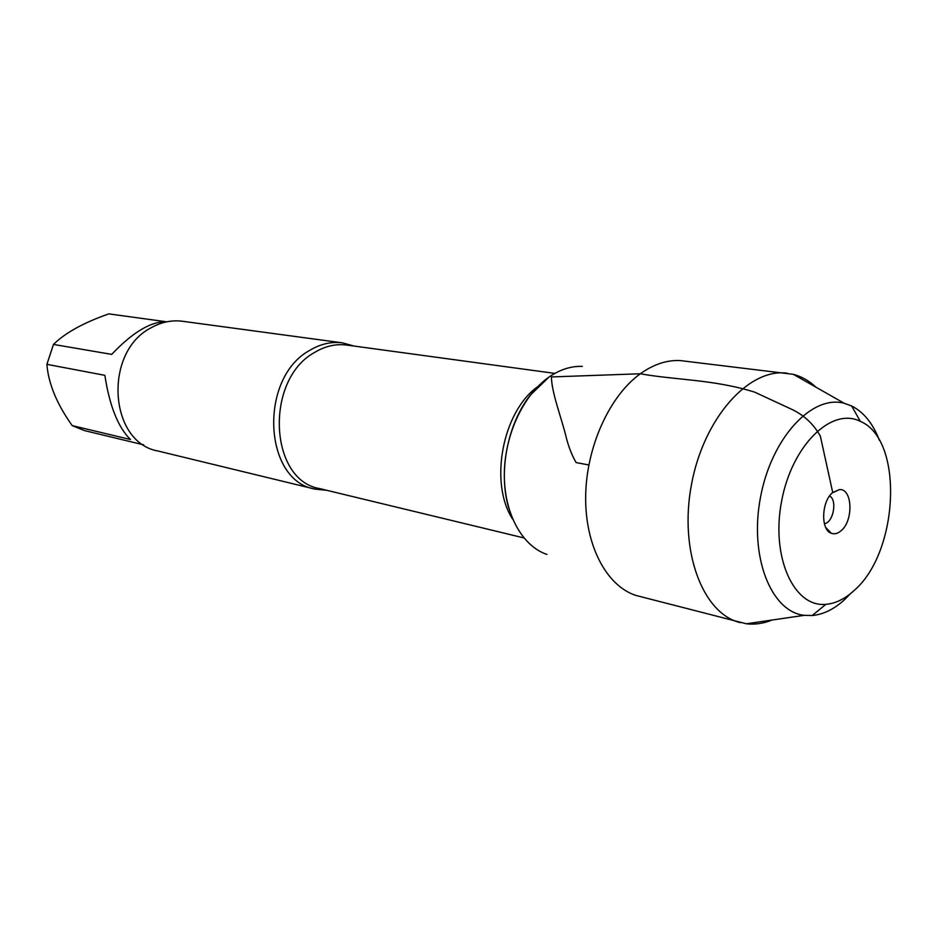 <?xml version="1.0" encoding="UTF-8"?>
<svg xmlns="http://www.w3.org/2000/svg" width="938" height="938" viewBox="0 0 938 938"><rect width="100%" height="100%" fill="white"/><g stroke="black" fill="none" stroke-linecap="round" stroke-linejoin="round"><path stroke-width="1.41" d="M326.846 490.316L314.898 489.085C263.344 480.725 258.595 378.084 309.704 350.39C320.433 343.941 331.337 341.432 342.44 342.862L354.013 346.052M508.982 508.865C497.972 473.291 507.224 424.164 530.416 395.027L549.058 377.017C560.009 369.525 571.101 365.972 582.322 366.383M342.44 342.862L182.511 321.265C171.889 319.893 161.5 322.015 151.37 327.643C103.11 351.703 108.82 442.654 158.076 451.026L314.898 489.085M143.713 444.846L84.572 430.624L72.191 425.606L130.476 439.523C118.106 427.365 109.57 405.978 104.857 375.329L46.9 364.343L53.478 344.434C65.109 332.931 83.541 322.742 108.785 313.878L165.651 321.675M72.191 425.606C56.808 403.985 48.377 383.56 46.9 364.343M53.478 344.434L111.704 354.388C132.915 332.005 151.311 321.136 166.882 321.793M546.913 554.44C522.02 546.01 504.011 513.238 504.327 474.124C504.585 435.033 523.369 394.769 549.058 377.017M815.943 387.195C809.154 380.805 801.615 376.513 793.337 374.332L679.956 360.544C666.695 359.981 653.481 364.39 640.337 373.77C609.489 395.942 586.379 446.793 585.675 495.921C584.89 545.095 606.253 585.64 635.73 595.384L746.355 623.782C754.867 624.767 763.438 623.512 772.091 620.03M829.567 496.003C837.622 499.895 833.284 522.947 824.361 523.627M841.116 530.72C853.662 520.613 852.525 488.534 839.545 489.566L832.721 492.485C821.407 501.338 820.457 530.005 831.314 533.265C834.527 534.437 837.798 533.593 841.116 530.72M854.213 590.424C845.079 598.866 835.641 603.497 825.897 604.33C793.911 607.672 770.778 557.149 781.589 501.279C791.836 445.292 831.772 406.646 860.345 421.385C903.974 439.441 899.05 552.001 854.213 590.424M879.352 440.239C872.95 423.542 863.722 412.122 851.657 405.99L844.235 403.281C811.956 394.417 771.411 437.987 760.495 497.304C749.087 556.527 771.001 611.857 804.3 615.34L812.191 615.527C823.458 614.484 834.328 609.114 844.821 599.417L850.449 593.684M787.252 373.195C748.97 367.755 703.793 417.867 691.517 484.313C678.784 550.665 702.632 613.78 740.281 622.633M588.841 464.967L576.12 462.575C571.711 455 568.24 445.925 565.708 435.349C560.842 416.003 551.65 392.447 551.415 376.935L640.337 373.77C676.146 380.207 713.525 379.327 754.609 392.119L790.816 408.898C803.714 414.831 813.563 423.917 820.363 436.17L832.721 492.485M554.85 373.394L346.708 345.055C335.804 343.648 325.087 346.11 314.558 352.465C264.493 379.702 269.136 480.444 319.67 488.592L523.861 537.908M512.676 519.171C488.968 483.199 502.44 411.665 537.603 386.773M825.733 527.473L831.314 533.265M832.24 492.931L839.545 489.566M860.345 421.385L851.657 405.99M825.897 604.33L812.191 615.527M844.235 403.281L793.337 374.332M804.3 615.34L746.355 623.782"/></g></svg>
